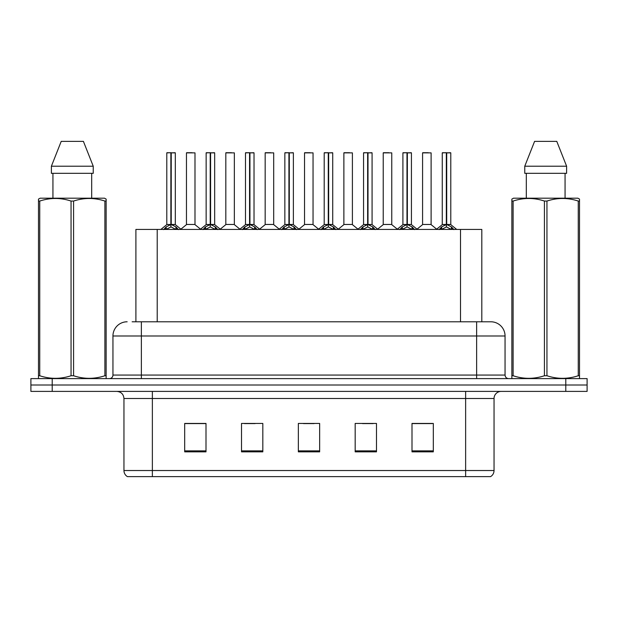 <?xml version="1.0" encoding="UTF-8"?>
<svg xmlns="http://www.w3.org/2000/svg" width="618" height="618" viewBox="0 0 618 618"><rect width="100%" height="100%" fill="white"/><g stroke="black" fill="none" stroke-linecap="round" stroke-linejoin="round"><path stroke-width="0.93" d="M135.898 321.785L135.898 229.44L481.816 229.44L481.816 321.785M494.045 470.53C493.96 473.179 492.801 475.219 490.568 476.64L465.632 476.64L465.632 470.53L494.045 470.53L494.045 398.502A7.107 7.107 0 0 1 501.152 391.403M465.632 476.64L127.432 476.64A7.107 7.107 0 0 1 123.955 470.53L123.955 398.502C123.538 394.191 121.167 391.82 116.848 391.403M52.213 378.61L587.1 378.61L587.1 385.006L30.9 385.006L30.9 391.403L52.213 391.403L52.213 385.006L30.9 385.006L30.9 378.61L52.213 378.61L52.213 385.006L587.1 385.006L587.1 391.403L52.213 391.403M433.311 451.851L433.311 423.438L411.997 423.438L411.997 451.851L433.311 451.851M376.486 451.851L376.486 423.438L355.172 423.438L355.172 451.851L376.486 451.851M206.003 451.851L206.003 423.438L184.689 423.438L184.689 451.851L206.003 451.851M262.828 451.851L262.828 423.438L241.514 423.438L241.514 451.851L262.828 451.851M319.653 451.851L319.653 423.438L298.347 423.438L298.347 451.851L319.653 451.851M452.708 476.64L165.292 476.64M411.997 423.577L432.175 423.577M421.522 423.577L412.5 423.577M244.427 423.577L255.087 423.577M205.076 423.577L196.053 423.577M185.4 423.577L206.003 423.577M362.488 423.577L373.141 423.577M303.461 423.577L314.114 423.577M132.453 321.785L485.872 321.785M132.128 321.785L141.36 321.785L141.36 335.991L112.947 335.991L112.947 375.064A3.553 3.553 0 0 1 109.394 378.61M127.153 321.785A14.206 14.206 0 0 0 112.947 335.991M490.846 321.785A14.206 14.206 0 0 1 505.053 335.991L476.64 335.991L476.64 321.785L490.63 321.785M505.053 335.991L505.053 375.064C505.269 377.219 506.451 378.401 508.606 378.61M163.623 229.61L166.211 226.876L170.862 224.527L170.862 227.007L170.993 223.762L171.24 224.527L175.891 226.876L178.478 229.61M166.79 152.87L170.869 152.723L166.79 152.87L166.79 224.465L170.862 224.527M175.311 152.87L171.24 152.87L171.24 224.465L175.311 224.465L175.311 152.87L166.93 152.723M171.24 152.87L175.172 152.723M170.862 152.87L170.862 224.465L170.993 152.723L169.633 152.723M171.232 152.723L171.24 224.527M170.862 224.473L166.79 224.465M171.24 224.473L175.311 224.465M175.891 229.456L171.24 227.007M170.862 227.007L166.899 228.969M194.987 152.87L186.466 152.87L186.466 224.465L194.987 224.465L194.987 152.87L186.466 152.87M192.152 152.723L186.605 152.723M191.804 224.473L190.916 224.465M190.545 224.465L186.466 224.465M202.982 229.61L205.562 226.876L210.22 224.527L210.22 227.007L210.344 223.762L210.591 224.527L215.242 226.876L217.83 229.61M206.142 152.87L210.228 152.723L206.142 152.87L206.142 224.465L210.22 224.527M214.67 152.87L210.591 152.87L210.591 224.465L214.67 224.465L214.67 152.87L206.281 152.723M210.591 152.87L214.523 152.723M210.22 152.87L210.22 224.465L210.344 152.723L208.984 152.723M210.584 152.723L210.591 224.527M210.22 224.473L206.142 224.465M210.591 224.473L214.662 224.465M215.242 229.456L210.591 227.007M210.22 227.007L206.25 228.969M242.333 229.61L244.913 226.876L249.572 224.527L249.572 227.007L249.695 223.762L249.942 224.527L254.601 226.876L257.181 229.61M245.493 152.87L249.579 152.723L245.493 152.87L245.493 224.465L249.572 224.527M254.021 152.87L249.942 152.87L249.942 224.465L254.021 224.465L254.021 152.87L245.64 152.723M249.942 152.87L253.874 152.723M249.572 152.87L249.572 224.465L249.695 152.723L248.336 152.723M249.935 152.723L249.942 224.527M249.572 224.473L245.5 224.465M249.942 224.473L254.013 224.465M254.601 229.456L249.942 227.007M249.572 227.007L245.601 228.969M281.684 229.61L284.272 226.876L288.923 224.527L288.923 227.007L289.046 223.762L289.294 224.527L293.952 226.876L296.532 229.61M284.852 152.87L288.93 152.723L284.852 152.87L284.852 224.465L288.923 224.527M293.372 152.87L289.294 152.87L289.294 224.465L293.372 224.465L293.372 152.87L284.991 152.723M289.294 152.87L293.233 152.723M288.923 152.87L288.923 224.465L289.046 152.723L287.687 152.723M289.294 152.723L289.294 224.527M288.923 224.473L284.852 224.465M289.294 224.473L293.372 224.465M293.952 229.456L289.294 227.007M288.923 227.007L284.952 228.969M321.036 229.61L323.623 226.876L328.274 224.527L328.274 227.007L328.405 223.762L328.652 224.527L333.303 226.876L335.891 229.61M324.203 152.87L328.282 152.723L324.203 152.87L324.203 224.465L328.274 224.527M332.723 152.87L328.652 152.87L328.652 224.465L332.723 224.465L332.723 152.87L324.342 152.723M328.652 152.87L332.584 152.723M328.274 152.87L328.274 224.465L328.405 152.723L327.046 152.723M328.645 152.723L328.652 224.527M328.274 224.473L324.203 224.465M328.652 224.473L332.723 224.465M333.303 229.456L328.652 227.007M328.274 227.007L324.311 228.969M234.346 152.87L225.817 152.87L225.817 224.465L234.346 224.465L234.346 152.87L225.817 152.87M231.503 152.723L225.964 152.723M231.155 224.473L230.267 224.465M229.896 224.465L225.825 224.473M273.697 152.87L265.168 152.87L265.168 224.465L273.697 224.465L273.697 152.87L265.168 152.87M270.854 152.723L265.315 152.723M270.506 224.473L269.618 224.465M269.247 224.465L265.176 224.465M313.048 152.87L304.527 152.87L304.527 224.465L313.048 224.465L313.048 152.87L304.527 152.87M310.205 152.723L304.666 152.723M309.865 224.473L308.969 224.465M308.598 224.465L304.527 224.465M105.701 378.61L106.141 378.355L106.141 375.744L104.89 375.744L104.89 201.059C94.492 197.621 84.056 197.621 73.573 201.059L71.055 201.059C60.664 197.621 50.22 197.621 39.737 201.059L38.486 201.059L38.486 199.104L40.131 198.185L38.486 199.104L38.486 376.632M73.573 201.059L73.573 375.744C83.963 379.182 94.407 379.182 104.89 375.744M73.573 375.744L71.055 375.744L71.055 201.059M39.737 201.059L39.737 375.744C50.135 379.182 60.572 379.182 71.055 375.744M39.737 375.744L38.486 375.744L38.486 378.355L38.926 378.61M106.141 208.838L106.141 199.104L104.496 198.185L106.141 199.104L106.141 201.059L104.89 201.059M104.496 198.185L40.131 198.185M52.939 173.326L52.939 198.185M91.688 198.185L91.688 173.326L91.688 198.185M83.407 141.36L93.241 166.219L93.241 173.326L51.387 173.326L51.387 166.219L61.221 141.36L51.387 166.219L93.241 166.219L83.407 141.36L61.221 141.36M106.141 376.632L106.141 201.059M579.074 378.61L579.514 378.355L579.514 375.744L578.263 375.744L578.263 201.059C567.865 197.621 557.428 197.621 546.945 201.059L544.427 201.059C534.037 197.621 523.593 197.621 513.11 201.059L511.858 201.059L511.858 199.104L513.504 198.185L511.858 199.104L511.858 376.632M546.945 201.059L546.945 375.744C557.336 379.182 567.78 379.182 578.263 375.744M546.945 375.744L544.427 375.744L544.427 201.059M513.11 201.059L513.11 375.744C523.508 379.182 533.944 379.182 544.427 375.744M513.11 375.744L511.858 375.744L511.858 378.355L512.299 378.61M579.514 208.838L579.514 199.104L577.869 198.185L579.514 199.104L579.514 201.059L578.263 201.059M577.869 198.185L513.504 198.185M526.312 173.326L526.312 198.185M565.061 198.185L565.061 173.326L565.061 198.185M556.779 141.36L566.613 166.219L566.613 173.326L524.759 173.326L524.759 166.219L534.593 141.36L524.759 166.219L566.613 166.219L556.779 141.36L534.593 141.36M579.514 376.632L579.514 201.059M360.394 229.61L362.975 226.876L367.633 224.527L367.633 227.007L367.756 223.762L368.004 224.527L372.654 226.876L375.242 229.61M363.554 152.87L367.64 152.723L363.554 152.87L363.554 224.465L367.633 224.527M372.082 152.87L368.004 152.87L368.004 224.465L372.082 224.465L372.082 152.87L363.693 152.723M368.004 152.87L371.936 152.723M367.633 152.87L367.633 224.465L367.756 152.723L366.397 152.723M367.996 152.723L368.004 224.527M367.633 224.473L363.554 224.465M368.004 224.473L372.075 224.465M372.654 229.456L368.004 227.007M367.633 227.007L363.662 228.969M399.746 229.61L402.326 226.876L406.984 224.527L406.984 227.007L407.107 223.762L407.355 224.527L412.013 226.876L414.593 229.61M402.905 152.87L406.992 152.723L402.905 152.87L402.905 224.465L406.984 224.527M411.433 152.87L407.355 152.87L407.355 224.465L411.433 224.465L411.433 152.87L403.052 152.723M407.355 152.87L411.287 152.723M406.984 152.87L406.984 224.465L407.107 152.723L405.748 152.723M407.347 152.723L407.355 224.527M406.984 224.473L402.913 224.465M407.355 224.473L411.433 224.465M412.013 229.456L407.355 227.007M406.984 227.007L403.013 228.969M439.097 229.61L441.685 226.876L446.335 224.527L446.335 227.007L446.459 223.762L446.706 224.527L451.364 226.876L453.944 229.61M442.264 152.87L446.343 152.723L442.264 152.87L442.264 224.465L446.335 224.527M450.785 152.87L446.706 152.87L446.706 224.465L450.785 224.465L450.785 152.87L442.403 152.723M446.706 152.87L450.646 152.723M446.335 152.87L446.335 224.465L446.459 152.723L445.099 152.723M446.706 152.723L446.706 224.527M446.335 224.473L442.264 224.465M446.706 224.473L450.785 224.465M451.364 229.456L446.706 227.007M446.335 227.007L442.372 228.969M352.399 152.87L343.878 152.87L343.878 224.465L352.399 224.465L352.399 152.87L343.878 152.87M349.564 152.723L344.017 152.723M349.216 224.473L348.328 224.465M347.957 224.465L343.878 224.465M391.758 152.87L383.23 152.87L383.23 224.465L391.758 224.465L391.758 152.87L383.23 152.87M388.915 152.723L383.376 152.723M388.567 224.473L387.679 224.465M387.308 224.465L383.23 224.465M431.109 152.87L422.581 152.87L422.581 224.465L431.109 224.465L431.109 152.87L422.581 152.87M428.266 152.723L422.727 152.723M427.919 224.473L427.03 224.465M426.659 224.465L422.588 224.465M157.211 321.785L157.211 229.44M460.503 321.785L460.503 229.44M465.632 391.403L465.632 398.502L123.955 398.502M494.045 398.502L465.632 398.502L465.632 470.53L152.368 470.53L152.368 476.64M123.955 470.53L152.368 470.53L152.368 391.403M565.787 391.403L565.787 378.61M319.653 450.862L298.347 450.862M262.828 450.862L241.514 450.862M206.003 450.862L184.689 450.862M376.486 450.862L355.172 450.862M433.311 450.862L411.997 450.862M141.36 378.61L141.36 375.064L505.053 375.064M112.947 375.064L141.36 375.064L141.36 335.991L476.64 335.991L476.64 378.61M170.398 224.751L166.79 224.473M175.311 224.473L171.704 224.751M175.891 226.876L175.891 229.44M176.64 227.524L176.64 229.44M165.462 227.524L165.462 229.44M166.211 226.876L166.211 229.44M190.73 224.465L186.466 224.473M209.749 224.751L206.142 224.473M214.662 224.473L211.055 224.751M215.242 226.876L215.242 229.44M215.991 227.524L215.991 229.44M204.813 227.524L204.813 229.44M205.562 226.876L205.562 229.44M249.1 224.751L245.5 224.473M254.013 224.473L250.414 224.751M254.601 226.876L254.601 229.44M255.342 227.524L255.342 229.44M244.172 227.524L244.172 229.44M244.913 226.876L244.913 229.44M288.459 224.751L284.852 224.473M293.372 224.473L289.765 224.751M293.952 226.876L293.952 229.44M294.701 227.524L294.701 229.44M283.523 227.524L283.523 229.44M284.272 226.876L284.272 229.44M327.81 224.751L324.203 224.473M332.723 224.473L329.116 224.751M333.303 226.876L333.303 229.44M334.052 227.524L334.052 229.44M322.874 227.524L322.874 229.44M323.623 226.876L323.623 229.44M230.081 224.465L225.817 224.465M269.433 224.465L265.176 224.473M308.784 224.465L304.527 224.473M367.162 224.751L363.554 224.473M372.075 224.473L368.467 224.751M372.654 226.876L372.654 229.44M373.403 227.524L373.403 229.44M362.225 227.524L362.225 229.44M362.975 226.876L362.975 229.44M406.513 224.751L402.913 224.473M411.433 224.473L407.826 224.751M412.013 226.876L412.013 229.44M412.754 227.524L412.754 229.44M401.584 227.524L401.584 229.44M402.326 226.876L402.326 229.44M445.872 224.751L442.264 224.473M450.785 224.473L447.177 224.751M451.364 226.876L451.364 229.44M452.113 227.524L452.113 229.44M440.935 227.524L440.935 229.44M441.685 226.876L441.685 229.44M348.143 224.465L343.878 224.473M387.494 224.465L383.23 224.473M426.845 224.465L422.588 224.473M166.659 224.751L160.865 229.44M175.442 224.751L181.236 229.44M186.335 224.751L180.889 229.162M195.118 224.751L200.564 229.162M206.01 224.751L200.217 229.44M214.794 224.751L220.587 229.44M245.369 224.751L239.575 229.44M254.152 224.751L259.939 229.44M284.72 224.751L278.927 229.44M293.504 224.751L299.297 229.44M324.071 224.751L318.278 229.44M332.855 224.751L338.649 229.44M225.686 224.751L220.24 229.162M234.469 224.751L239.915 229.162M265.045 224.751L259.599 229.162M273.828 224.751L279.274 229.162M304.396 224.751L298.95 229.162M313.179 224.751L318.625 229.162M363.423 224.751L357.629 229.44M372.206 224.751L378 229.44M402.781 224.751L396.988 229.44M411.565 224.751L417.351 229.44M442.133 224.751L436.339 229.44M450.916 224.751L456.71 229.44M343.747 224.751L338.301 229.162M352.53 224.751L357.976 229.162M383.098 224.751L377.652 229.162M391.882 224.751L397.328 229.162M422.457 224.751L417.011 229.162M431.24 224.751L436.687 229.162"/></g></svg>
